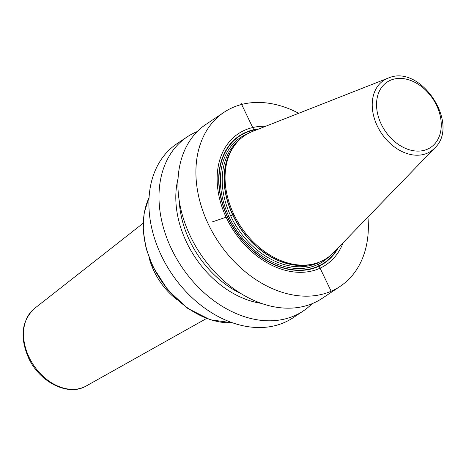 <?xml version="1.0" encoding="UTF-8"?>
<svg xmlns="http://www.w3.org/2000/svg" width="466" height="466" viewBox="0 0 466 466"><rect width="100%" height="100%" fill="white"/><g stroke="black" fill="none" stroke-linecap="round" stroke-linejoin="round"><path stroke-width="0.7" d="M367.93 217.057A104.623 76.64 56.3 0 1 340.186 286.345A104.623 76.64 56.3 0 1 326.957 292.858A104.623 76.64 -123.7 0 1 213.102 233.297A104.623 76.64 -123.7 0 1 224.076 112.271A104.623 76.64 -123.7 0 1 237.31 105.759A104.623 76.64 56.3 0 1 298.706 113.273M340.186 286.345L322.187 298.351A104.623 76.64 -123.7 0 1 308.958 304.863A104.623 76.64 -123.7 0 1 195.108 245.302A104.623 76.64 -123.7 0 1 206.083 124.276L224.076 112.271M312.086 303.698A104.623 76.64 -123.7 0 1 303.261 310.973L293.166 317.707A104.623 76.64 -123.7 0 1 279.932 324.225A104.623 76.64 -123.7 0 1 166.082 264.659A104.623 76.64 -123.7 0 1 177.057 143.639L187.157 136.899A104.623 76.64 -123.7 0 1 197.264 131.552M303.261 310.973A104.623 76.64 -123.7 0 1 290.033 317.486A104.623 76.64 -123.7 0 1 176.183 257.925A104.623 76.64 -123.7 0 1 187.157 136.899M265.556 126.309A78.865 57.772 56.3 0 0 248.343 128.785A78.865 57.772 56.3 0 0 226.604 218.257A78.865 57.772 56.3 0 0 315.919 269.831A78.865 57.772 56.3 0 0 343.162 242.658M434.685 148.071C460.391 124.556 421.386 64.483 389.127 77.752L388.044 78.148A42.552 31.17 -123.7 0 0 377.646 126.7A42.552 31.17 -123.7 0 0 425.522 153.873A42.552 31.17 56.3 0 0 434.685 148.071L333.406 252.735A73.814 54.073 -123.7 0 1 317.521 262.807A73.814 54.073 -123.7 0 1 312.144 264.251A73.814 54.073 -123.7 0 1 240.91 226.802A73.814 54.073 -123.7 0 1 233.705 146.65A73.814 54.073 -123.7 0 1 252.502 131.441L388.044 78.148A42.552 31.17 -123.7 0 1 389.063 77.775M261.368 303.378A89.985 65.922 -123.7 0 1 178.07 178.495M212.228 221.938L233.92 214.535M241.073 103.248L254.25 130.754M317.521 262.807L330.714 290.347M258.904 128.925A76.558 56.083 56.3 0 0 248.984 131.086A76.558 56.083 -123.7 0 0 227.88 217.937A76.558 56.083 -123.7 0 0 314.579 267.997A76.558 56.083 56.3 0 0 338.188 247.796M337.256 248.762A76.214 55.827 56.3 0 1 314.41 267.705A76.214 55.827 -123.7 0 1 228.095 217.872A76.214 55.827 -123.7 0 1 249.106 131.412A76.214 55.827 56.3 0 1 257.651 129.42M247.341 133.905A74.478 54.557 -123.7 0 0 230.105 219.067A74.478 54.557 -123.7 0 0 313.665 266.156A74.478 54.557 56.3 0 0 329.153 256.556M238.394 140.849A73.15 53.584 -123.7 0 0 235.773 225.41A73.15 53.584 -123.7 0 0 313.851 264.467A73.15 53.584 56.3 0 0 319.303 262.148M312.342 264.21A73.15 53.584 -123.7 0 1 239.809 227.536A73.15 53.584 -123.7 0 1 233.815 146.481M312.144 264.251L310.618 264.56A73.197 53.619 -123.7 0 1 239.978 227.425A73.197 53.619 -123.7 0 1 232.831 147.943L233.705 146.65M425.726 149.86A39.266 28.764 -123.7 0 1 381.252 124.183A39.266 28.764 -123.7 0 1 392.081 79.639A39.266 28.764 56.3 0 1 436.549 105.316A39.266 28.764 56.3 0 1 425.726 149.86M241.114 293.673A88.016 64.477 -123.7 0 1 179.247 200.922M149.056 197.683A82.202 60.219 -123.7 0 0 153.139 266.494A82.202 60.219 56.3 0 0 232.511 322.798M176.783 299.463A59.031 43.245 56.3 0 1 154.048 271.2A59.031 43.245 -123.7 0 1 149.19 258.1M86.222 385.982C68.246 396.828 39.523 382.19 28.56 357.94C19.613 337.145 21.599 320.655 34.519 308.469A46.664 34.181 -123.7 0 0 29.119 357.37A46.664 34.181 56.3 0 0 86.222 385.982L206.549 318.476M149.068 197.462L144.157 212.869L143.161 230.233L146.132 248.547L152.877 266.75L167.824 289.969L187.641 308.323L210.108 319.723L232.72 322.868M34.519 308.469L143.074 223.307"/></g></svg>
